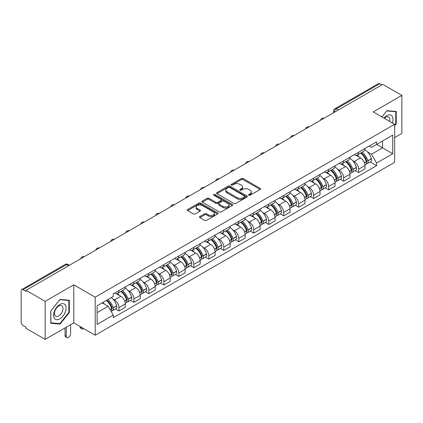 <?xml version="1.0" encoding="UTF-8"?>
<svg xmlns="http://www.w3.org/2000/svg" width="423" height="423" viewBox="0 0 423 423"><rect width="100%" height="100%" fill="white"/><g stroke="black" fill="none" stroke-linecap="round" stroke-linejoin="round"><path stroke-width="0.63" d="M248.793 195.225A0.931 0.539 0 0 0 250.109 195.225L260.124 189.446A1.332 0.772 0 0 0 260.515 188.901A1.332 0.772 0 0 0 260.124 188.357L243.156 178.559A1.332 0.772 0 0 0 241.274 178.559L231.254 184.343A0.931 0.539 0 0 0 230.984 184.724A0.931 0.539 0 0 0 231.254 185.105A0.931 0.539 0 0 0 232.576 185.105L233.871 184.354A4.267 2.464 0 0 1 239.904 184.354L241.322 185.168A4.267 2.464 0 0 1 242.569 186.913A4.267 2.464 0 0 1 241.322 188.653L240.021 189.404A0.931 0.539 0 0 0 239.751 189.784A0.931 0.539 0 0 0 240.021 190.165A0.931 0.539 0 0 0 241.343 190.165L242.638 189.414A4.267 2.464 0 0 1 248.671 189.414L250.088 190.234A4.267 2.464 0 0 1 251.336 191.973A4.267 2.464 0 0 1 250.088 193.718L248.793 194.464A0.931 0.539 0 0 0 248.518 194.844A0.931 0.539 0 0 0 248.793 195.225L248.793 194.464M199.889 216.55A1.332 0.772 0 0 0 199.497 217.089A1.332 0.772 0 0 0 199.889 217.634L204.647 220.383A1.332 0.772 0 0 0 206.535 220.383L217.66 213.964A1.332 0.772 0 0 0 218.046 213.419A1.332 0.772 0 0 0 217.66 212.875L200.687 203.077A1.332 0.772 0 0 0 198.805 203.077L187.68 209.501A1.332 0.772 0 0 0 187.289 210.046A1.332 0.772 0 0 0 187.68 210.585L193.433 213.906A1.332 0.772 0 0 0 195.315 213.906L200.079 211.162A1.332 0.772 0 0 0 200.465 210.617A1.332 0.772 0 0 0 200.079 210.072L197.224 208.423A3.564 2.057 0 0 1 196.182 206.969A3.564 2.057 0 0 1 198.382 205.065A3.564 2.057 0 0 1 202.268 205.515L213.441 211.96A3.564 2.057 0 0 1 214.482 213.419A3.564 2.057 0 0 1 212.283 215.318A3.564 2.057 0 0 1 208.396 214.873L206.535 213.8A1.332 0.772 0 0 0 204.647 213.8L199.889 216.55L199.889 217.634L204.647 214.905L204.647 213.8M95.196 297.179L73.782 284.811L45.161 301.335L26.046 290.305L382.736 84.367L401.85 95.402L373.229 111.926L394.648 124.293L95.196 297.179L95.196 335.217L394.648 162.332L394.648 124.293M233.967 203.458A1.332 0.772 0 0 0 235.854 203.458L246.974 197.033A1.332 0.772 0 0 0 247.365 196.489A1.332 0.772 0 0 0 246.974 195.949L230.006 186.152A1.332 0.772 0 0 0 228.124 186.152L216.999 192.571A1.332 0.772 0 0 0 216.608 193.115A1.332 0.772 0 0 0 216.999 193.66L233.967 203.458M214.117 195.426A0.931 0.539 0 0 1 215.064 195.558L232.301 205.509L221.192 211.923A1.332 0.772 0 0 1 219.31 211.923L202.337 202.125L202.337 201.036A1.332 0.772 0 0 0 201.951 201.581A1.332 0.772 0 0 0 202.337 202.125M202.337 201.036L207.101 198.287A1.332 0.772 0 0 1 208.983 198.287L215.867 202.263A1.332 0.772 0 0 0 217.75 202.263L220.912 200.439A1.332 0.772 0 0 0 221.303 199.894A1.332 0.772 0 0 0 220.912 199.349L213.747 195.215A0.931 0.539 0 0 1 213.472 194.834A0.931 0.539 0 0 1 214.049 194.331A0.931 0.539 0 0 1 215.064 194.448L232.317 204.409A1.332 0.772 0 0 1 232.708 204.954A1.332 0.772 0 0 1 232.317 205.499L232.317 204.409M45.161 301.335L45.161 339.373L26.046 328.343L26.046 327.233L23.069 325.514A2.718 1.57 -120 0 1 21.15 322.183L21.15 290.802A2.718 1.57 -120 0 1 21.71 289.559L65.216 264.438A2.718 1.57 60 0 1 66.575 264.576L23.069 289.692A2.718 1.57 -120 0 0 21.71 289.559M394.648 137.602L401.85 133.441L401.85 95.402M45.161 339.373L73.782 322.849L95.196 335.217M26.046 290.305L26.046 291.41L23.069 289.692M338.273 110.043L336.253 108.88A2.718 1.57 60 0 0 334.894 108.743L378.405 83.627A2.718 1.57 60 0 1 379.759 83.759L336.253 108.88A2.718 1.57 120 0 0 334.334 112.206L334.334 112.317M381.779 84.923L379.759 83.759M358.63 152.185A6.25 3.606 60 0 1 357.34 154.987L363.68 151.328A6.25 3.606 -120 0 0 364.97 148.521M352.618 160.629L354.215 161.554A6.25 3.606 60 0 1 358.63 169.205L364.97 165.546A6.25 3.606 -120 0 0 360.555 157.895L356.018 155.273M364.97 165.546L364.97 168.93L358.63 172.589L355.193 170.601M357.34 154.987A6.25 3.606 60 0 1 354.263 154.707M358.63 169.205L358.63 172.589M343.65 160.83A6.25 3.606 60 0 1 342.355 163.638L348.695 159.979A6.25 3.606 -120 0 0 349.99 157.171M340.214 179.252L343.65 181.24L349.99 177.575L349.99 174.197A6.25 3.606 -120 0 0 345.57 166.546L341.033 163.923M342.355 163.638A6.25 3.606 60 0 1 339.283 163.357M337.633 169.279L339.23 170.205A6.25 3.606 60 0 1 343.65 177.856L343.65 181.24M328.666 169.48A6.25 3.606 60 0 1 327.376 172.288L333.715 168.629A6.25 3.606 -120 0 0 335.005 165.821M325.229 187.902L328.666 189.885L335.005 186.226L335.005 182.847A6.25 3.606 -120 0 0 330.59 175.196L326.054 172.573M327.376 172.288A6.25 3.606 60 0 1 324.298 172.002M322.654 177.93L324.251 178.855A6.25 3.606 60 0 1 328.666 186.506L328.666 189.885M313.686 178.131A6.25 3.606 60 0 1 312.391 180.938L318.731 177.279A6.25 3.606 -120 0 0 320.026 174.472M310.249 196.552L313.686 198.535L320.026 194.876L320.026 191.497A6.25 3.606 -120 0 0 315.606 183.841L311.069 181.224M312.391 180.938A6.25 3.606 60 0 1 309.319 180.653M307.669 186.58L309.266 187.505A6.25 3.606 60 0 1 313.686 195.156L313.686 198.535M298.701 186.781A6.25 3.606 60 0 1 297.411 189.589L303.746 185.93A6.25 3.606 -120 0 0 305.041 183.122M295.265 205.203L298.701 207.185L305.041 203.526L305.041 200.148A6.25 3.606 -120 0 0 300.626 192.491L296.089 189.874M297.411 189.589A6.25 3.606 60 0 1 294.334 189.303M292.69 195.23L294.286 196.15A6.25 3.606 60 0 1 298.701 203.807L298.701 207.185M283.722 195.431A6.25 3.606 60 0 1 282.427 198.239L288.766 194.575A6.25 3.606 -120 0 0 290.062 191.772M280.285 213.853L283.722 215.836L290.062 212.177L290.062 208.793A6.25 3.606 -120 0 0 285.641 201.142L281.105 198.524M282.427 198.239A6.25 3.606 60 0 1 279.354 197.953M277.705 203.881L279.302 204.801A6.25 3.606 60 0 1 283.722 212.457L283.722 215.836M268.737 204.082A6.25 3.606 60 0 1 267.447 206.884L273.781 203.225A6.25 3.606 -120 0 0 275.077 200.423M265.3 222.503L268.737 224.486L275.077 220.827L275.077 217.443A6.25 3.606 -120 0 0 270.662 209.792L266.125 207.175M267.447 206.884A6.25 3.606 60 0 1 264.37 206.604M262.725 212.531L264.322 213.451A6.25 3.606 60 0 1 268.737 221.102L268.737 224.486M253.758 212.732A6.25 3.606 60 0 1 252.462 215.534L258.802 211.875A6.25 3.606 -120 0 0 260.097 209.073M250.321 231.154L253.758 233.136L260.097 229.478L260.097 226.094A6.25 3.606 -120 0 0 255.677 218.442L251.14 215.825M252.462 215.534A6.25 3.606 60 0 1 249.39 215.254M247.741 221.181L249.337 222.101A6.25 3.606 60 0 1 253.758 229.752L253.758 233.136M238.773 221.382A6.25 3.606 60 0 1 237.483 224.185L243.817 220.526A6.25 3.606 -120 0 0 245.113 217.723M235.336 239.804L238.773 241.787L245.113 238.128L245.113 234.744A6.25 3.606 -120 0 0 240.698 227.093L236.161 224.476M237.483 224.185A6.25 3.606 60 0 1 234.405 223.904M232.761 229.832L234.358 230.752A6.25 3.606 60 0 1 238.773 238.403L238.773 241.787M223.793 230.033A6.25 3.606 60 0 1 222.498 232.835L228.838 229.176A6.25 3.606 -120 0 0 230.133 226.374M220.357 248.454L223.793 250.437L230.133 246.778L230.133 243.394A6.25 3.606 -120 0 0 225.713 235.743L221.176 233.121M222.498 232.835A6.25 3.606 60 0 1 219.426 232.555M217.776 238.477L219.373 239.402A6.25 3.606 60 0 1 223.793 247.053L223.793 250.437M208.809 238.683A6.25 3.606 60 0 1 207.519 241.485L213.853 237.826A6.25 3.606 -120 0 0 215.148 235.024M205.372 257.099L208.809 259.088L215.148 255.429L215.148 252.045A6.25 3.606 -120 0 0 210.733 244.394L206.197 241.771M207.519 241.485A6.25 3.606 60 0 1 204.441 241.205M202.797 247.127L204.394 248.052A6.25 3.606 60 0 1 208.809 255.704L208.809 259.088M193.829 247.333A6.25 3.606 60 0 1 192.534 250.136L198.873 246.477A6.25 3.606 -120 0 0 200.169 243.669M190.392 265.75L193.829 267.738L200.169 264.079L200.169 260.695A6.25 3.606 -120 0 0 195.749 253.044L191.212 250.421M192.534 250.136A6.25 3.606 60 0 1 189.462 249.856M187.812 255.778L189.409 256.703A6.25 3.606 60 0 1 193.829 264.354L193.829 267.738M178.844 255.978A6.25 3.606 60 0 1 177.554 258.786L183.889 255.127A6.25 3.606 -120 0 0 185.184 252.32M175.408 274.4L178.844 276.388L185.184 272.724L185.184 269.345A6.25 3.606 -120 0 0 180.769 261.694L176.232 259.072M177.554 258.786A6.25 3.606 60 0 1 174.477 258.506M172.833 264.428L174.429 265.353A6.25 3.606 60 0 1 178.844 273.004L178.844 276.388M163.865 264.629A6.25 3.606 60 0 1 162.569 267.436L168.909 263.778A6.25 3.606 -120 0 0 170.205 260.97M160.428 283.05L163.865 285.033L170.205 281.374L170.205 277.996A6.25 3.606 -120 0 0 165.784 270.345L161.248 267.722M162.569 267.436A6.25 3.606 60 0 1 159.497 267.151M157.848 273.078L159.445 274.004A6.25 3.606 60 0 1 163.865 281.655L163.865 285.033M148.88 273.279A6.25 3.606 60 0 1 147.59 276.087L153.924 272.428A6.25 3.606 -120 0 0 155.22 269.62M145.443 291.701L148.88 293.684L155.22 290.025L155.22 286.646A6.25 3.606 -120 0 0 150.805 278.99L146.268 276.372M147.59 276.087A6.25 3.606 60 0 1 144.513 275.801M142.868 281.729L144.465 282.654A6.25 3.606 60 0 1 148.88 290.305L148.88 293.684M133.901 281.93A6.25 3.606 60 0 1 132.605 284.737L138.945 281.073A6.25 3.606 -120 0 0 140.24 278.271M130.464 300.351L133.901 302.334L140.24 298.675L140.24 295.291A6.25 3.606 -120 0 0 135.82 287.64L131.283 285.023M132.605 284.737A6.25 3.606 60 0 1 129.533 284.452M127.883 290.379L129.48 291.299A6.25 3.606 60 0 1 133.901 298.955L133.901 302.334M118.916 290.58A6.25 3.606 60 0 1 117.626 293.388L123.96 289.723A6.25 3.606 -120 0 0 125.256 286.921M115.479 309.002L118.916 310.984L125.256 307.325L125.256 303.941A6.25 3.606 -120 0 0 120.841 296.29L116.304 293.673M117.626 293.388A6.25 3.606 60 0 1 114.548 293.102M112.904 299.029L114.501 299.949A6.25 3.606 60 0 1 118.916 307.606L118.916 310.984M369.242 146.057L371.5 147.357L392.724 135.106L382.545 140.981L382.545 147.86L371.5 154.236L367.598 151.979M97.116 312.65L108.161 306.273L113.253 315.087L97.116 324.404L97.116 305.771L113.253 296.46L113.253 293.853L376.592 141.816L376.592 144.417L392.724 153.734L376.592 163.051L371.5 154.236M392.724 135.106L392.724 153.734M113.253 315.087L113.253 317.694L376.592 165.657L376.592 163.051M394.648 125.816L396.229 123.844L396.229 111.487L386.966 110.662L381.916 116.944M73.782 284.811L73.782 322.849M50.776 323.288L60.045 324.118L69.314 312.592L69.314 300.235L60.045 299.405L50.776 310.931L50.776 323.288M108.161 306.273L102.207 302.836M370.178 161.951L376.592 165.657M395.754 123.569L396.229 123.844M59.067 323.553L60.045 324.118M68.833 312.311L69.314 312.592M249.163 195.357L250.088 194.823A4.267 2.464 0 0 0 251.336 193.084L251.336 191.973M242.569 186.913L242.569 188.024A4.267 2.464 0 0 1 241.322 189.763L240.396 190.297M260.124 188.357L260.124 189.446L243.156 179.669A1.332 0.772 0 0 0 241.274 179.669L231.63 185.237M246.958 197.044L230.006 187.262A1.332 0.772 0 0 0 228.124 187.262L217.015 193.671M244.621 196.875A0.931 0.539 0 0 0 244.891 196.489A0.931 0.539 0 0 0 244.621 196.108L229.726 187.511A0.931 0.539 0 0 0 228.404 187.511L227.04 188.298A4.267 2.464 0 0 0 225.787 190.043A4.267 2.464 0 0 0 227.04 191.783L237.218 197.663A4.267 2.464 0 0 0 243.251 197.663L244.621 196.875L244.621 197.98A0.931 0.539 0 0 0 244.891 197.599L244.891 196.489M225.787 190.043L225.787 191.148A4.267 2.464 0 0 0 227.04 192.893L227.04 191.783M244.621 197.98L243.251 198.773A4.267 2.464 0 0 1 237.218 198.773L227.04 192.893M202.358 202.136L207.101 199.397L207.101 198.287M221.303 199.894L221.303 201.004A1.332 0.772 0 0 1 220.912 201.544L217.75 203.368A1.332 0.772 0 0 1 215.867 203.368L208.983 199.397A1.332 0.772 0 0 0 207.101 199.397M223.006 206.382A3.564 2.057 0 0 0 226.892 206.831A3.564 2.057 0 0 0 229.097 204.928A3.564 2.057 0 0 0 228.05 203.474L224.116 201.2A1.332 0.772 0 0 0 222.228 201.2L219.072 203.024A1.332 0.772 0 0 0 218.68 203.569A1.332 0.772 0 0 0 219.072 204.113L223.006 206.382L223.006 207.492A3.564 2.057 0 0 0 226.892 207.936A3.564 2.057 0 0 0 229.097 206.038L229.097 204.928M218.68 203.569L218.68 204.674A1.332 0.772 0 0 0 219.072 205.218L219.072 204.113M223.006 207.492L219.072 205.218M214.482 213.419L214.482 214.524A3.564 2.057 0 0 1 212.283 216.428A3.564 2.057 0 0 1 208.396 215.984L206.535 214.905A1.332 0.772 0 0 0 204.647 214.905M196.182 206.969L196.182 208.079A3.564 2.057 0 0 0 197.224 209.533L197.224 208.423M200.058 211.167L197.224 209.533M217.639 213.975L200.687 204.187A1.332 0.772 0 0 0 198.805 204.187L187.696 210.596M360.988 152.877A8.555 4.939 60 0 1 361.036 152.904A8.555 4.939 60 0 1 366.662 160.581L366.715 160.761A1.666 0.962 60 0 1 366.45 162.067A1.666 0.962 60 0 1 366.413 162.083M360.618 153.094A10.321 5.959 60 0 1 366.286 161.612L366.339 161.787A3.432 1.978 60 0 1 365.8 164.484L364.943 164.975M366.381 163.722A3.432 1.978 -120 0 0 367.333 163.595A3.432 1.978 -120 0 0 367.878 160.904L367.825 160.724A10.321 5.959 -120 0 0 362.151 152.206M364.843 149.62A10.321 5.959 60 0 1 371.331 158.699L371.383 158.879A3.432 1.978 60 0 1 370.839 161.57L367.333 163.595M357.097 155.109A10.321 5.959 60 0 1 359.249 157.145M364.272 157.155L365.583 157.916M392.338 122.961A8.83 5.097 120 0 0 392.179 116.182A8.83 5.097 120 0 0 383.941 118.112M389.699 121.433A6.044 3.49 120 0 0 389.334 117.647A6.044 3.49 120 0 0 388.658 117.018A6.044 3.49 120 0 0 384.311 118.324M381.932 116.954L386.77 110.932L395.754 111.735L395.754 123.706L394.648 125.081M395.156 111.392L395.754 111.735M65.258 304.925A8.83 5.097 120 0 0 56.735 307.209A8.83 5.097 120 0 0 54.445 318.376A8.83 5.097 120 0 0 62.974 316.092A8.83 5.097 120 0 0 65.258 304.925M62.419 306.389A6.044 3.49 120 0 0 61.737 305.76A6.044 3.49 120 0 0 56.116 308.584A6.044 3.49 120 0 0 55.016 315.6A6.044 3.49 120 0 0 55.693 316.23A6.044 3.49 120 0 0 61.319 313.406A6.044 3.49 120 0 0 62.419 306.389M59.855 323.621L50.876 322.823L50.876 310.847L59.855 299.68L68.833 300.478L68.833 312.454L59.855 323.621M68.24 300.134L68.833 300.478M346.009 161.528A8.555 4.939 60 0 1 346.051 161.554A8.555 4.939 60 0 1 351.682 169.232L351.73 169.412A1.666 0.962 60 0 1 351.471 170.718A1.666 0.962 60 0 1 351.434 170.733M345.633 161.745A10.321 5.959 60 0 1 351.307 170.263L351.354 170.437A3.432 1.978 60 0 1 350.815 173.134L349.964 173.626M351.402 172.373A3.432 1.978 -120 0 0 352.354 172.246A3.432 1.978 -120 0 0 352.893 169.554L352.845 169.374A10.321 5.959 -120 0 0 347.172 160.856M349.858 158.271A10.321 5.959 60 0 1 356.351 167.349L356.399 167.529A3.432 1.978 60 0 1 355.859 170.22L352.354 172.246M342.112 163.759A10.321 5.959 60 0 1 344.269 165.79M349.287 165.805L350.604 166.567M331.024 170.178A8.555 4.939 60 0 1 331.072 170.205A8.555 4.939 60 0 1 336.697 177.882L336.75 178.057A1.666 0.962 60 0 1 336.486 179.368A1.666 0.962 60 0 1 336.449 179.384M330.654 170.395A10.321 5.959 60 0 1 336.322 178.913L336.375 179.088A3.432 1.978 60 0 1 335.836 181.779L334.979 182.276M336.417 181.023A3.432 1.978 -120 0 0 337.369 180.896A3.432 1.978 -120 0 0 337.914 178.199L337.861 178.025A10.321 5.959 -120 0 0 332.187 169.507M334.879 166.921A10.321 5.959 60 0 1 341.366 176L341.419 176.18A3.432 1.978 60 0 1 340.875 178.871L337.369 180.896M327.132 172.41A10.321 5.959 60 0 1 329.284 174.44M334.307 174.456L335.619 175.217M316.044 178.829A8.555 4.939 60 0 1 316.087 178.855A8.555 4.939 60 0 1 321.718 186.532L321.766 186.707A1.666 0.962 60 0 1 321.506 188.013A1.666 0.962 60 0 1 321.469 188.034M315.669 179.045A10.321 5.959 60 0 1 321.343 187.563L321.39 187.738A3.432 1.978 60 0 1 320.851 190.429L320 190.926M321.438 189.673A3.432 1.978 -120 0 0 322.389 189.546A3.432 1.978 -120 0 0 322.929 186.85L322.881 186.675A10.321 5.959 -120 0 0 317.208 178.157M319.894 175.571A10.321 5.959 60 0 1 326.387 184.65L326.434 184.83A3.432 1.978 60 0 1 325.895 187.521L322.389 189.546M312.148 181.055A10.321 5.959 60 0 1 314.305 183.09M319.323 183.106L320.639 183.868M301.06 187.479A8.555 4.939 60 0 1 301.107 187.505A8.555 4.939 60 0 1 306.733 195.183L306.786 195.357A1.666 0.962 60 0 1 306.522 196.663A1.666 0.962 60 0 1 306.485 196.684M300.69 187.696A10.321 5.959 60 0 1 306.358 196.214L306.411 196.388A3.432 1.978 60 0 1 305.871 199.08L305.015 199.571M306.453 198.324A3.432 1.978 -120 0 0 307.405 198.197A3.432 1.978 -120 0 0 307.949 195.5L307.896 195.326A10.321 5.959 -120 0 0 302.223 186.807M304.914 184.222A10.321 5.959 60 0 1 311.402 193.3L311.455 193.48A3.432 1.978 60 0 1 310.91 196.172L307.405 198.197M297.168 189.705A10.321 5.959 60 0 1 299.32 191.741M304.343 191.756L305.655 192.518M286.08 196.129A8.555 4.939 60 0 1 286.122 196.15A8.555 4.939 60 0 1 291.754 203.833L291.801 204.008A1.666 0.962 60 0 1 291.542 205.314A1.666 0.962 60 0 1 291.505 205.335M285.705 196.346A10.321 5.959 60 0 1 291.378 204.859L291.426 205.039A3.432 1.978 60 0 1 290.887 207.73L290.035 208.222M291.473 206.974A3.432 1.978 -120 0 0 292.425 206.842A3.432 1.978 -120 0 0 292.965 204.15L292.917 203.976A10.321 5.959 -120 0 0 287.243 195.458M289.929 192.867A10.321 5.959 60 0 1 296.417 201.951L296.47 202.125A3.432 1.978 60 0 1 295.931 204.822L292.425 206.842M282.183 198.355A10.321 5.959 60 0 1 284.341 200.391M289.358 200.407L290.675 201.163M271.095 204.78A8.555 4.939 60 0 1 271.143 204.801A8.555 4.939 60 0 1 276.769 212.483L276.822 212.658A1.666 0.962 60 0 1 276.557 213.964A1.666 0.962 60 0 1 276.52 213.985M270.725 204.996A10.321 5.959 60 0 1 276.393 213.509L276.446 213.689A3.432 1.978 60 0 1 275.907 216.38L275.05 216.872M276.489 215.624A3.432 1.978 -120 0 0 277.44 215.492A3.432 1.978 -120 0 0 277.985 212.801L277.932 212.626A10.321 5.959 -120 0 0 272.259 204.108M274.95 201.517A10.321 5.959 60 0 1 281.438 210.601L281.491 210.776A3.432 1.978 60 0 1 280.946 213.472L277.44 215.492M267.204 207.006A10.321 5.959 60 0 1 269.356 209.041M274.379 209.057L275.69 209.813M256.116 213.43A8.555 4.939 60 0 1 256.158 213.451A8.555 4.939 60 0 1 261.789 221.129L261.837 221.308A1.666 0.962 60 0 1 261.578 222.614A1.666 0.962 60 0 1 261.541 222.635M255.741 213.641A10.321 5.959 60 0 1 261.414 222.16L261.462 222.339A3.432 1.978 60 0 1 260.922 225.031L260.071 225.522M261.509 224.275A3.432 1.978 -120 0 0 262.461 224.142A3.432 1.978 -120 0 0 263 221.451L262.953 221.271A10.321 5.959 -120 0 0 257.279 212.758M259.965 210.168A10.321 5.959 60 0 1 266.453 219.251L266.506 219.426A3.432 1.978 60 0 1 265.967 222.117L262.461 224.142M252.219 215.656A10.321 5.959 60 0 1 254.376 217.692M259.394 217.708L260.711 218.464M241.131 222.08A8.555 4.939 60 0 1 241.179 222.101A8.555 4.939 60 0 1 246.805 229.779L246.858 229.959A1.666 0.962 60 0 1 246.593 231.265A1.666 0.962 60 0 1 246.556 231.286M240.761 222.292A10.321 5.959 60 0 1 246.429 230.81L246.482 230.99A3.432 1.978 60 0 1 245.937 233.681L245.086 234.173M246.524 232.925A3.432 1.978 -120 0 0 247.476 232.793A3.432 1.978 -120 0 0 248.021 230.101L247.968 229.922A10.321 5.959 -120 0 0 242.294 221.409M244.986 218.818A10.321 5.959 60 0 1 251.474 227.902L251.526 228.076A3.432 1.978 60 0 1 250.982 230.768L247.476 232.793M237.24 224.306A10.321 5.959 60 0 1 239.392 226.342M244.415 226.353L245.726 227.114M226.152 230.725A8.555 4.939 60 0 1 226.194 230.752A8.555 4.939 60 0 1 231.825 238.429L231.873 238.609A1.666 0.962 60 0 1 231.614 239.915A1.666 0.962 60 0 1 231.577 239.936M225.776 230.942A10.321 5.959 60 0 1 231.45 239.46L231.497 239.64A3.432 1.978 60 0 1 230.958 242.331L230.107 242.823M231.545 241.57A3.432 1.978 -120 0 0 232.497 241.443A3.432 1.978 -120 0 0 233.036 238.752L232.988 238.572A10.321 5.959 -120 0 0 227.315 230.054M230.001 227.468A10.321 5.959 60 0 1 236.489 236.547L236.542 236.727A3.432 1.978 60 0 1 236.002 239.418L232.497 241.443M222.255 232.957A10.321 5.959 60 0 1 224.412 234.992M229.43 235.003L230.746 235.764M211.167 239.376A8.555 4.939 60 0 1 211.214 239.402A8.555 4.939 60 0 1 216.84 247.08L216.893 247.259A1.666 0.962 60 0 1 216.629 248.565A1.666 0.962 60 0 1 216.592 248.587M210.797 239.592A10.321 5.959 60 0 1 216.465 248.111L216.518 248.285A3.432 1.978 60 0 1 215.973 250.982L215.122 251.474M216.56 250.22A3.432 1.978 -120 0 0 217.512 250.093A3.432 1.978 -120 0 0 218.056 247.402L218.004 247.222A10.321 5.959 -120 0 0 212.33 238.704M215.021 236.119A10.321 5.959 60 0 1 221.509 245.197L221.562 245.377A3.432 1.978 60 0 1 221.018 248.068L217.512 250.093M207.275 241.607A10.321 5.959 60 0 1 209.427 243.643M214.45 243.653L215.762 244.415M196.187 248.026A8.555 4.939 60 0 1 196.23 248.052A8.555 4.939 60 0 1 201.861 255.73L201.908 255.91A1.666 0.962 60 0 1 201.649 257.216A1.666 0.962 60 0 1 201.612 257.232M195.812 248.243A10.321 5.959 60 0 1 201.485 256.761L201.533 256.935A3.432 1.978 60 0 1 200.994 259.632L200.142 260.124M201.581 258.871A3.432 1.978 -120 0 0 202.532 258.744A3.432 1.978 -120 0 0 203.072 256.052L203.024 255.873A10.321 5.959 -120 0 0 197.351 247.355M200.037 244.769A10.321 5.959 60 0 1 206.524 253.848L206.577 254.027A3.432 1.978 60 0 1 206.038 256.719L202.532 258.744M192.291 250.257A10.321 5.959 60 0 1 194.448 252.293M199.466 252.304L200.782 253.065M181.203 256.676A8.555 4.939 60 0 1 181.25 256.703A8.555 4.939 60 0 1 186.876 264.38L186.929 264.56A1.666 0.962 60 0 1 186.665 265.866A1.666 0.962 60 0 1 186.628 265.882M180.833 256.893A10.321 5.959 60 0 1 186.501 265.411L186.554 265.586A3.432 1.978 60 0 1 186.009 268.282L185.158 268.774M186.596 267.521A3.432 1.978 -120 0 0 187.548 267.394A3.432 1.978 -120 0 0 188.092 264.703L188.039 264.523A10.321 5.959 -120 0 0 182.366 256.005M185.057 253.419A10.321 5.959 60 0 1 191.545 262.498L191.598 262.678A3.432 1.978 60 0 1 191.053 265.369L187.548 267.394M177.311 258.908A10.321 5.959 60 0 1 179.463 260.938M184.486 260.954L185.797 261.715M166.223 265.327A8.555 4.939 60 0 1 166.265 265.353A8.555 4.939 60 0 1 171.897 273.031L171.944 273.205A1.666 0.962 60 0 1 171.685 274.511A1.666 0.962 60 0 1 171.648 274.532M165.848 265.544A10.321 5.959 60 0 1 171.521 274.062L171.569 274.236A3.432 1.978 60 0 1 171.029 276.928L170.178 277.425M171.616 276.171A3.432 1.978 -120 0 0 172.568 276.045A3.432 1.978 -120 0 0 173.107 273.348L173.06 273.173A10.321 5.959 -120 0 0 167.386 264.655M170.072 262.07A10.321 5.959 60 0 1 176.56 271.148L176.613 271.328A3.432 1.978 60 0 1 176.074 274.019L172.568 276.045M162.326 267.553A10.321 5.959 60 0 1 164.484 269.588M169.501 269.604L170.818 270.366M151.238 273.977A8.555 4.939 60 0 1 151.286 274.004A8.555 4.939 60 0 1 156.912 281.681L156.965 281.855A1.666 0.962 60 0 1 156.7 283.161A1.666 0.962 60 0 1 156.663 283.183M150.868 274.194A10.321 5.959 60 0 1 156.536 282.712L156.589 282.887A3.432 1.978 60 0 1 156.045 285.578L155.193 286.07M156.632 284.822A3.432 1.978 -120 0 0 157.583 284.695A3.432 1.978 -120 0 0 158.128 281.998L158.075 281.824A10.321 5.959 -120 0 0 152.402 273.306M155.093 270.72A10.321 5.959 60 0 1 161.581 279.799L161.634 279.978A3.432 1.978 60 0 1 161.089 282.67L157.583 284.695M147.347 276.203A10.321 5.959 60 0 1 149.499 278.239M154.522 278.255L155.833 279.016M136.259 282.627A8.555 4.939 60 0 1 136.301 282.654A8.555 4.939 60 0 1 141.932 290.331L141.98 290.506A1.666 0.962 60 0 1 141.721 291.812A1.666 0.962 60 0 1 141.684 291.833M135.883 282.844A10.321 5.959 60 0 1 141.557 291.357L141.605 291.537A3.432 1.978 60 0 1 141.065 294.228L140.214 294.72M141.652 293.472A3.432 1.978 -120 0 0 142.604 293.345A3.432 1.978 -120 0 0 143.143 290.649L143.096 290.474A10.321 5.959 -120 0 0 137.422 281.956M140.108 279.37A10.321 5.959 60 0 1 146.596 288.449L146.649 288.623A3.432 1.978 60 0 1 146.109 291.32L142.604 293.345M132.362 284.853A10.321 5.959 60 0 1 134.519 286.889M139.537 286.905L140.854 287.666M121.274 291.278A8.555 4.939 60 0 1 121.322 291.299A8.555 4.939 60 0 1 126.948 298.982L127 299.156A1.666 0.962 60 0 1 126.736 300.462A1.666 0.962 60 0 1 126.699 300.483M81.269 327.175L81.269 327.508A3.056 1.766 120 0 0 81.903 328.909A3.056 1.766 120 0 0 83.701 328.581M81.903 328.909L80.656 328.19A3.056 1.766 -60 0 1 80.021 326.789L80.021 326.456M120.904 291.495A10.321 5.959 60 0 1 126.572 300.007L126.625 300.187A3.432 1.978 60 0 1 126.08 302.879L125.229 303.37M126.667 302.122A3.432 1.978 -120 0 0 127.619 301.99A3.432 1.978 -120 0 0 128.164 299.299L128.111 299.124A10.321 5.959 -120 0 0 122.437 290.606M125.129 288.015A10.321 5.959 60 0 1 131.616 297.099L131.669 297.274A3.432 1.978 60 0 1 131.125 299.97L127.619 301.99M117.383 293.504A10.321 5.959 60 0 1 119.535 295.54M124.558 295.555L125.869 296.312M106.755 300.208A8.555 4.939 60 0 1 111.968 307.632L112.016 307.807A1.666 0.962 60 0 1 111.757 309.113A1.666 0.962 60 0 1 111.72 309.134M66.289 327.175L66.289 336.158A3.056 1.766 120 0 0 66.924 337.559A3.056 1.766 120 0 0 69.277 336.74A3.056 1.766 120 0 0 70.609 333.662L70.609 324.679M66.924 337.559L65.671 336.835A3.056 1.766 -60 0 1 65.042 335.439L65.042 327.899M106.321 300.457A10.321 5.959 60 0 1 111.593 308.658L111.64 308.838A3.432 1.978 60 0 1 111.17 311.487M111.688 310.773A3.432 1.978 -120 0 0 112.64 310.641A3.432 1.978 -120 0 0 113.179 307.949L113.131 307.775A10.321 5.959 -120 0 0 107.86 299.574M111.365 297.549A10.321 5.959 60 0 1 116.632 305.75L116.685 305.924A3.432 1.978 60 0 1 116.145 308.621L112.64 310.641M102.815 302.482A10.321 5.959 60 0 1 104.555 304.19M109.573 304.206L110.889 304.962M334.429 112.259L334.334 112.206A2.718 1.57 0 0 1 333.541 111.096L333.541 112.777M133.901 298.955L140.24 295.291M148.88 290.305L155.22 286.646M163.865 281.655L170.205 277.996M178.844 273.004L185.184 269.345M193.829 264.354L200.169 260.695M208.809 255.704L215.148 252.045M223.793 247.053L230.133 243.394M238.773 238.403L245.113 234.744M253.758 229.752L260.097 226.094M268.737 221.102L275.077 217.443M283.722 212.457L290.062 208.793M298.701 203.807L305.041 200.148M313.686 195.156L320.026 191.497M328.666 186.506L335.005 182.847M343.65 177.856L349.99 174.197M118.916 307.606L125.256 303.941M114.501 299.949L120.841 296.29M129.48 291.299L135.82 287.64M144.465 282.654L150.805 278.99M159.445 274.004L165.784 270.345M174.429 265.353L180.769 261.694M189.409 256.703L195.749 253.044M204.394 248.052L210.733 244.394M219.373 239.402L225.713 235.743M234.358 230.752L240.698 227.093M249.337 222.101L255.677 218.442M264.322 213.451L270.662 209.792M279.302 204.801L285.641 201.142M294.286 196.15L300.626 192.491M309.266 187.505L315.606 183.841M324.251 178.855L330.59 175.196M339.23 170.205L345.57 166.546M354.215 161.554L360.555 157.895M323.796 118.403A2.718 1.57 120 0 0 322.596 119.096M308.811 127.053A2.718 1.57 120 0 0 307.611 127.746M293.832 135.698A2.718 1.57 120 0 0 292.631 136.391M278.847 144.349A2.718 1.57 120 0 0 277.647 145.041M263.867 152.999A2.718 1.57 120 0 0 262.667 153.692M248.883 161.649A2.718 1.57 120 0 0 247.682 162.342M233.903 170.3A2.718 1.57 120 0 0 232.703 170.992M218.918 178.95A2.718 1.57 120 0 0 217.718 179.643M203.939 187.601A2.718 1.57 120 0 0 202.739 188.293M188.954 196.251A2.718 1.57 120 0 0 187.754 196.944M173.975 204.901A2.718 1.57 120 0 0 172.774 205.594M158.99 213.552A2.718 1.57 120 0 0 157.79 214.244M144.01 222.202A2.718 1.57 120 0 0 142.81 222.889M129.026 230.847A2.718 1.57 120 0 0 127.825 231.54M114.046 239.497A2.718 1.57 120 0 0 112.846 240.19M99.061 248.148A2.718 1.57 120 0 0 97.861 248.84M84.082 256.798A2.718 1.57 120 0 0 82.882 257.491M68.595 265.739L66.575 264.576A2.718 1.57 120 0 1 67.934 264.438A2.718 2.718 0 0 0 65.216 264.438M250.088 194.823L250.088 193.718M240.021 190.165L240.021 189.404M241.322 189.763L241.322 188.653M231.254 185.105L231.254 184.343M241.274 179.669L241.274 178.559M243.156 179.669L243.156 178.559M216.999 193.66L216.999 192.571M228.124 187.262L228.124 186.152M230.006 187.262L230.006 186.152M246.974 197.033L246.974 195.949M237.218 198.773L237.218 197.663M243.251 198.773L243.251 197.663M208.983 199.397L208.983 198.287M215.867 203.368L215.867 202.263M217.75 203.368L217.75 202.263M220.912 201.544L220.912 200.439M215.064 195.558L215.064 194.448M206.535 214.905L206.535 213.8M208.396 215.984L208.396 214.873M200.079 211.162L200.079 210.072M187.68 210.585L187.68 209.501M198.805 204.187L198.805 203.077M200.687 204.187L200.687 203.077M217.66 213.964L217.66 212.875M364.462 162.871L366.339 161.787M367.878 160.904L371.383 158.879M367.825 160.724L371.331 158.699M366.286 161.597L366.794 161.306M364.399 162.702L366.286 161.612M349.477 171.521L351.354 170.437M352.893 169.554L356.399 167.529M352.845 169.374L356.351 167.349M349.414 171.352L351.814 169.956M334.498 180.172L336.375 179.088M337.914 178.199L341.419 176.18M337.861 178.025L341.366 176M334.434 180.002L336.83 178.601M319.513 188.822L321.39 187.738M322.929 186.85L326.434 184.83M322.881 186.675L326.387 184.65M321.337 187.548L321.85 187.252M319.45 188.653L321.343 187.563M304.534 197.472L306.411 196.388M307.949 195.5L311.455 193.48M307.896 195.326L311.402 193.3M306.358 196.198L306.865 195.902M304.47 197.303L306.358 196.214M289.549 206.123L291.426 205.039M292.965 204.15L296.47 202.125M292.917 203.976L296.417 201.951M291.373 204.848L291.886 204.552M289.485 205.953L291.378 204.859M274.569 214.773L276.446 213.689M277.985 212.801L281.491 210.776M277.932 212.626L281.438 210.601M274.506 214.604L276.901 213.203M259.585 223.423L261.462 222.339M263 221.451L266.506 219.426M262.953 221.271L266.453 219.251M259.521 223.254L261.922 221.853M244.605 232.074L246.482 230.99M248.021 230.101L251.526 228.076M247.968 229.922L251.474 227.902M244.542 231.904L246.937 230.503M229.62 240.724L231.497 239.64M233.036 238.752L236.542 236.727M232.988 238.572L236.489 236.547M231.444 239.45L231.957 239.154M229.557 240.55L231.45 239.46M214.641 249.374L216.518 248.285M218.056 247.402L221.562 245.377M218.004 247.222L221.509 245.197M216.465 248.1L216.973 247.804M214.577 249.2L216.465 248.111M199.656 258.019L201.533 256.935M203.072 256.052L206.577 254.027M203.024 255.873L206.524 253.848M201.48 256.745L201.993 256.454M199.593 257.85L201.485 256.761M184.677 266.67L186.554 265.586M188.092 264.703L191.598 262.678M188.039 264.523L191.545 262.498M184.613 266.501L187.008 265.105M169.692 275.32L171.569 274.236M173.107 273.348L176.613 271.328M173.06 273.173L176.56 271.148M169.628 275.151L172.029 273.75M154.712 283.97L156.589 282.887M158.128 281.998L161.634 279.978M158.075 281.824L161.581 279.799M156.536 282.696L157.044 282.4M154.649 283.801L156.536 282.712M139.727 292.621L141.605 291.537M143.143 290.649L146.649 288.623M143.096 290.474L146.596 288.449M141.552 291.347L142.065 291.05M139.664 292.452L141.557 291.357M80.021 326.789L81.269 327.508M124.748 301.271L126.625 300.187M128.164 299.299L131.669 297.274M128.111 299.124L131.616 297.099M126.572 299.997L127.08 299.701M124.685 301.102L126.572 300.007M65.042 335.439L66.289 336.158M110.144 309.705L111.64 308.838M113.179 307.949L116.685 305.924M113.131 307.775L116.632 305.75M110.054 309.546L112.1 308.351M324.023 118.266A2.718 2.718 0 0 0 320.539 120.28M309.044 126.916A2.718 2.718 0 0 0 305.554 128.93M294.059 135.566A2.718 2.718 0 0 0 290.575 137.581M279.08 144.217A2.718 2.718 0 0 0 275.59 146.231M264.095 152.867A2.718 2.718 0 0 0 260.61 154.881M249.115 161.517A2.718 2.718 0 0 0 245.626 163.532M234.131 170.168A2.718 2.718 0 0 0 230.646 172.177M219.151 178.818A2.718 2.718 0 0 0 215.661 180.827M204.166 187.468A2.718 2.718 0 0 0 200.682 189.478M189.187 196.119A2.718 2.718 0 0 0 185.697 198.128M174.202 204.769A2.718 2.718 0 0 0 170.718 206.778M159.222 213.414A2.718 2.718 0 0 0 155.733 215.429M144.238 222.064A2.718 2.718 0 0 0 140.753 224.079M129.258 230.715A2.718 2.718 0 0 0 125.768 232.729M114.273 239.365A2.718 2.718 0 0 0 110.789 241.38M99.294 248.015A2.718 2.718 0 0 0 95.804 250.03M84.309 256.666A2.718 2.718 0 0 0 80.825 258.68M69.388 265.279L67.934 264.438M334.894 108.743A2.718 2.718 0 0 0 333.541 111.096"/></g></svg>
